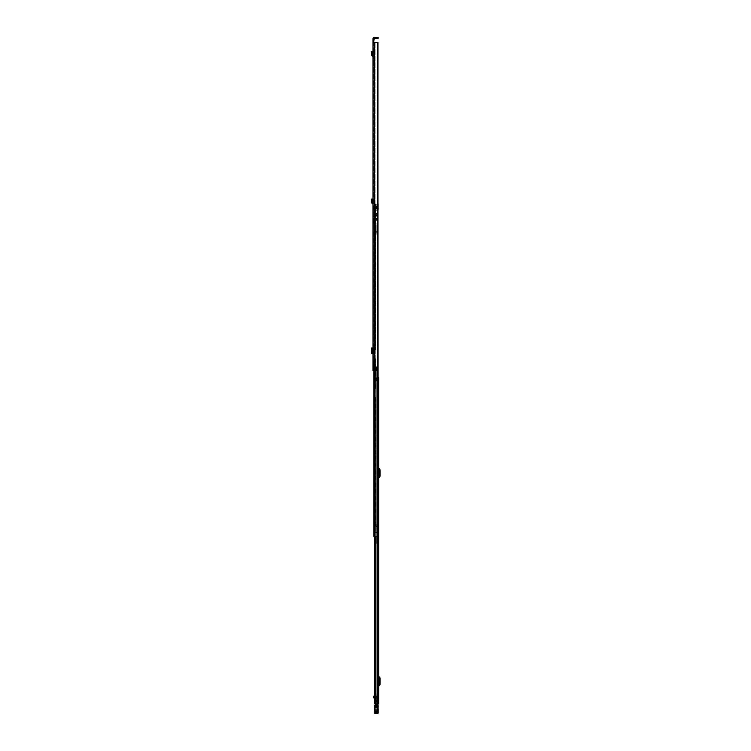 <?xml version="1.0" encoding="UTF-8"?>
<svg xmlns="http://www.w3.org/2000/svg" width="751" height="751" viewBox="0 0 751 751"><rect width="100%" height="100%" fill="white"/><g stroke="black" fill="none" stroke-linecap="round" stroke-linejoin="round"><path stroke-width="0.56" stroke-dasharray="3.75 2.82" d="M372.965 206.741L372.965 208.29L372.965 206.741L373.735 206.741L373.735 208.29L373.735 206.741M372.965 208.29L373.735 208.29M371.398 52.194L372.149 51.988L371.961 51.293L371.21 51.5L371.614 52.964L372.393 52.945L372.205 55.208L373.05 55.452L372.965 56.222L372.965 51.95L373.735 51.885L373.735 56.222A0.779 0.779 0 0 0 373.05 55.452A0.779 0.779 0 0 1 373.735 56.222L373.735 51.134L373.735 51.885L372.965 51.95M372.965 343.695L372.965 345.244L372.965 343.695L373.735 343.695L373.735 345.244L373.735 343.695M372.965 356.274L372.965 357.823L372.965 356.274L373.735 356.274L373.735 357.823L373.735 356.274M372.693 348.971L372.693 352.548M372.965 224.145L373.735 224.145L373.735 220.475L373.735 224.145L372.965 224.145L372.965 221.855L373.857 221.855L373.857 220.475L373.857 222.221L372.965 222.456L373.857 221.855M372.965 220.475C372.965 217.583 372.965 217.583 372.965 220.475C372.965 217.583 372.965 217.583 372.965 220.475L372.965 221.855M377.978 208.731L377.049 208.731L378.213 208.731L378.213 536.374L377.349 536.374L377.349 532.553L378.41 532.553L377.528 532.553L377.528 536.374L377.509 208.731L377.509 536.374L377.509 208.731L376.871 208.731L378.213 208.731L375.528 208.731L377.509 208.731L377.049 536.374L378.213 536.374L377.528 536.374L377.528 532.553L374.542 532.553L374.542 536.374L375.021 536.374L373.857 536.374L378.213 536.374L377.556 536.374L377.556 208.731L377.556 536.374L377.556 208.731L376.495 208.731L377.556 208.731L377.556 536.374L378.213 536.374L374.561 536.374L374.542 532.553L377.349 532.553L377.349 536.374L374.542 536.374L374.599 532.553L373.857 532.497L377.406 532.553L377.528 536.374L373.857 536.374L373.857 206.046L373.857 536.374L377.988 536.374L374.599 536.374L374.599 532.553L377.406 532.553L377.406 536.374L374.514 536.374L374.514 206.046L374.636 536.374L373.857 536.374L377.556 536.374L374.514 536.374L374.514 206.046L374.514 536.374L373.857 536.374L374.514 536.374L373.857 536.374L374.514 536.374L374.514 397.448L373.857 396.997L374.589 397.448L374.514 358.781L373.857 358.33L374.589 358.781L374.514 349.835L375.735 349.835L375.735 228.107L375.735 349.835L374.514 349.835L374.514 228.107L373.857 228.107L373.857 349.835L375.078 349.835L375.078 228.107L375.078 349.835L373.857 349.835L373.857 228.107L374.514 228.107L374.514 536.374L374.514 206.046L374.514 228.107L375.735 228.107L374.514 228.107L374.514 206.046L374.514 536.374L373.857 536.374L373.857 206.046L373.857 228.107L375.078 228.107L373.857 228.107L373.857 206.046L373.857 536.374L373.857 206.046L376.871 206.046L373.857 206.046L376.129 206.046L373.857 206.046L374.589 206.046L373.857 206.046L374.111 370.14L372.965 370.731L373.735 370.731L373.735 42.319L372.965 42.319L374.186 42.319L372.965 41.727L372.965 370.731L372.965 359.701L372.965 370.731L374.28 370.731L373.435 370.731L373.087 359.701L373.5 370.731L373.5 370.252L374.28 370.731L374.28 358.931L374.28 370.252M372.965 41.727L372.965 38.77A1.22 1.22 0 0 1 374.186 37.55L377.584 37.55L377.584 38.329L374.186 38.329L373.735 41.727M372.834 353.543L373.735 353.543L372.965 353.543L372.965 347.976L373.144 348.708L373.735 347.976L373.735 353.543L373.735 352.81L372.965 352.698M372.965 59.076L372.965 60.624L372.965 59.076L373.735 59.076L373.735 60.624L373.735 59.076M371.398 199.85L372.149 199.644L371.961 198.959L371.21 199.156L371.614 200.63L372.393 200.601L372.205 202.864L373.05 203.108L372.965 203.878L372.965 199.616L373.735 199.55L373.735 203.878A0.779 0.779 0 0 0 373.05 203.108A0.779 0.779 0 0 1 373.735 203.878L373.735 198.799L373.735 199.55L372.965 199.616M372.965 60.624L373.735 60.624M372.965 345.244L373.735 345.244M372.965 357.823L373.735 357.823M373.04 370.731L373.087 359.701L373.435 370.731M372.965 370.731L373.735 370.731L373.735 358.931L373.735 370.731L376.673 370.731L375.35 370.731L376.673 370.731L376.673 367.155L375.472 367.155L375.904 370.731L375.904 367.155L375.472 370.731L372.965 370.731M373.275 370.14L373.5 361.616L373.5 370.252M373.5 365.042L374.28 365.042M374.111 370.14L374.28 361.625L373.5 361.616L373.435 359.701L373.435 361.757M374.148 362.104L374.148 370.731M373.735 348.708L373.735 352.81M373.594 352.548L373.594 348.971M374.251 220.475L373.735 220.475L373.735 217.968L374.251 218.823L374.636 222.193A2.685 2.675 180 0 0 374.636 222.127L374.636 220.203L374.636 222.193L373.735 222.512L374.251 222.324L374.251 218.841A2.685 2.647 0 0 1 374.636 220.203L374.251 218.823M373.735 42.319L373.735 370.731L375.472 370.731L375.472 367.098L377.377 367.098L375.472 367.098L375.472 370.731L375.472 367.098L377.978 367.098L377.978 203.962L375.237 203.962L377.978 203.962M375.078 42.319L377.377 42.319L374.317 42.319L375.078 42.319L375.078 370.731L375.078 42.319M372.965 42.319L377.875 42.319L377.875 367.098M377.377 42.319L377.772 367.098L377.377 42.319M377.772 42.319L377.772 367.098L377.772 42.319M378.185 37.55L377.584 37.55M377.584 38.329L378.185 38.329M376.073 367.155L376.073 370.731L376.073 367.155L375.35 367.155L375.35 370.731L375.35 367.155L376.073 367.155M375.885 367.155L375.35 367.155L375.885 367.155L375.885 370.731L375.885 367.155M373.801 358.931L373.801 370.731L373.801 358.931M374.28 364.742L373.5 364.742L374.28 364.742M374.28 361.616L373.5 361.616M373.857 222.221L374.636 222.193M373.735 222.953L372.965 222.953L373.735 222.953M372.965 348.821L373.735 347.976L372.205 347.985L372.205 353.533L372.918 353.543L372.834 347.976M371.614 353.486L372.243 353.543M372.243 347.976L371.445 347.985L372.383 348.032L372.393 353.477L372.318 348.06L371.642 348.811L371.642 352.707L372.318 353.468M371.426 353.439L371.614 348.06L372.318 348.06M371.642 352.707L370.975 352.707M373.735 51.134L372.965 51.209L373.735 51.134M372.965 56.222L372.965 55.433M372.149 51.988L371.426 55.142L372.205 55.208M371.426 55.142L372.871 56.203M373.735 198.799L372.965 198.865L373.735 198.799M372.965 203.878L372.965 203.099M372.149 199.644L371.426 202.798L372.205 202.864M371.426 202.798L372.871 203.868M378.654 538.608L378.654 537.829L378.654 538.608M377.884 538.608L377.884 537.829L377.884 538.608M378.654 694.084L378.654 693.304L378.654 694.084M377.884 694.084L377.884 693.304L377.884 694.084M378.654 701.537L378.654 700.758L378.654 701.537M377.884 701.537L377.884 700.758L377.884 701.537M378.654 469.168L378.654 478.34L378.232 468.652A1.493 1.493 0 0 1 377.884 467.695L377.884 478.34A1.493 1.493 0 0 1 378.232 477.383L379.255 476.059L379.255 469.985L378.232 468.652A1.493 1.493 0 0 1 377.884 467.695L377.884 478.34A1.493 1.493 0 0 1 378.232 477.383L378.654 476.876M378.654 677.402L378.654 686.583L378.232 676.895A1.493 1.493 0 0 1 377.884 675.938L377.884 686.583A1.493 1.493 0 0 1 378.232 685.625L379.255 684.292L379.255 678.228L378.232 676.895A1.493 1.493 0 0 1 377.884 675.938L377.884 686.583A1.493 1.493 0 0 1 378.232 685.625L378.654 685.119M378.654 691.549L378.654 692.591L378.654 691.549L378.063 691.549L378.654 691.549M377.884 700.758L378.654 700.758L378.654 702.307L376.335 702.307L376.335 700.758L376.335 702.307M378.213 377.772L377.631 377.772L377.631 380.748L376.11 380.748L376.11 377.772L377.631 377.772L377.884 703.922L377.884 377.772L377.631 380.898L375.857 380.748L376.11 377.772L377.884 377.772L377.884 703.922L375.04 703.922L378.654 703.922M377.884 693.032L377.884 691.098L377.884 693.032M378.654 377.772L377.631 377.772L377.631 380.748L375.857 380.748L377.631 380.898L375.04 380.898L377.631 380.898L375.322 380.898L377.631 380.898L377.631 703.922L374.852 703.922L374.993 536.374M375.106 536.374L375.106 703.922M375.04 380.898L375.04 703.922L375.04 380.898M377.631 377.772L375.857 377.772L377.631 377.772M380.025 680.96L380.025 680.218L380.025 681.561L379.255 680.218L379.255 681.561L379.255 680.96L380.025 680.96M380.025 681.561L380.025 682.302L380.025 681.561L379.255 681.561L379.255 682.302L379.255 681.561L380.025 681.561M378.654 675.938A0.713 0.713 0 0 0 378.823 676.398L379.781 677.533A1.07 1.07 0 0 1 380.025 678.228L380.025 684.292A1.07 1.07 0 0 1 379.781 684.987L378.823 686.123A0.713 0.713 0 0 0 378.654 686.583M380.025 472.726L380.025 471.975L380.025 473.318L379.255 471.975L379.255 473.318L380.025 472.726M380.025 473.318L380.025 474.059L380.025 473.318L379.255 473.318L379.255 474.059L379.255 473.318L380.025 473.318M378.654 467.695A0.713 0.713 0 0 0 378.823 468.155L379.781 469.291A1.07 1.07 0 0 1 380.025 469.985L380.025 476.059A1.07 1.07 0 0 1 379.781 476.744L378.823 477.88A0.713 0.713 0 0 0 378.654 478.34M376.57 380.748L376.57 377.772L376.57 380.748M375.857 380.748L375.857 377.772L375.857 380.748M376.993 693.107L376.993 697.247L376.993 690.77L376.993 693.107L377.359 690.77L377.884 691.098L377.612 693.032L377.884 691.098L377.359 691.699L377.884 691.699M378.063 691.549L378.063 692.591L378.654 692.591L378.063 692.591L378.063 691.549M377.884 702.438L377.884 700.627L377.884 702.438L376.692 702.438L376.692 700.627L376.242 702.504L376.242 700.561L376.242 702.504M377.884 703.94L376.242 703.94L377.884 703.94L377.884 695.398L377.884 704.372L376.242 704.372L376.242 706.128L374.899 706.006L376.242 706.578L376.242 705.058L377.884 705.058L376.242 704.776L377.884 704.748L377.884 713.065L374.899 713.037L374.899 706.963L377.884 706.963L377.884 713.037M377.884 696.046L376.242 695.867L376.242 704.372M376.993 695.107L377.884 695.614M376.842 711.216L376.842 707.207L375.941 707.207L375.941 712.145L375.941 707.179L376.842 707.179L376.842 711.216L377.884 711.216L377.884 712.145L377.884 707.085L377.884 711.216M374.899 712.145L374.899 707.085L374.899 712.145L375.941 712.145M374.796 695.895L375.331 696.599L377.884 696.618M374.899 713.45L374.899 712.643L377.884 713.065L374.899 713.037M374.899 712.521L377.884 712.633L374.899 712.521L374.899 711.807L377.884 711.807L377.884 712.521M377.884 704.372L377.884 711.807M377.884 707.733L374.899 707.733L377.884 707.282L374.899 707.282L374.899 706.006M377.884 695.398L377.133 695.398M376.242 706.578L377.884 706.578L377.884 705.058M377.884 711.357L374.899 711.357M377.884 709.657L374.899 709.657L374.899 711.807M374.899 707.733L374.899 709.657M376.242 706.128L377.884 706.128M376.242 703.659L377.884 703.659M377.884 697.707L376.242 697.707L376.242 696.055L377.884 696.43M377.884 697.332L376.242 697.332L376.242 696.618L376.242 697.097L373.472 697.106L373.472 696.543L376.242 696.543M373.472 697.106L373.472 697.735L376.242 697.735L376.242 698.327L376.242 697.332M376.993 696.562L377.884 696.562L377.133 696.534L377.133 697.472L377.884 697.472M377.884 696.121L377.133 696.534M377.133 695.417L377.884 695.529M377.133 695.614L377.133 696.815L377.884 696.815M377.884 699.932L376.242 699.932L376.242 697.463L377.133 697.463L377.133 696.815M377.884 700.223L376.242 699.932M376.242 703.922L376.242 700.223M374.899 706.963L374.899 706.315M376.242 697.463L376.242 698.974L375.2 697.097L376.242 698.974M375.2 697.097L376.242 697.097L376.242 698.261M376.242 705.058L377.884 704.748M376.242 695.867L373.867 696.055M375.35 696.158L376.242 696.046M376.242 696.158L375.35 696.393M377.133 697.463L376.242 697.51M377.133 695.529L377.133 696.121M376.242 697.82L374.852 697.82M374.852 696.872L375.331 696.599M377.509 711.235L377.227 707.968L377.227 711.244L377.509 707.949L377.903 711.281L377.903 707.949L377.903 711.281L376.842 711.281M375.941 708.005L374.899 708.005L374.88 711.281L374.88 707.949L375.941 707.94M378.185 705.048L375.641 704.851L377.884 705.161M378.185 712.53L378.185 707.545M374.608 705.893L374.899 705.367L374.899 706.043L377.884 706.043L377.884 707.564L374.899 707.564L374.608 706.024L374.899 712.643L374.608 707.545M374.608 708.015L374.608 711.338M378.185 708.888L378.185 708.165M376.842 708.005L378.185 707.93L377.903 711.281M376.335 700.195L376.335 702.87L375.979 700.195M377.884 702.307L378.654 702.307L378.654 700.758L376.335 700.758M377.884 539.349L377.884 537.866L377.884 539.349L377.284 539.349L377.284 537.866L377.284 539.349M377.284 540.091L377.284 526.413L377.284 532.9L375.941 532.9L377.284 532.9L377.284 540.1L377.884 540.1L377.884 538.476L377.284 538.476M377.284 526.432L375.941 526.479L376.993 526.62L376.993 532.497L377.819 532.91L377.884 536.881L377.284 536.881M377.884 536.881L377.884 538.476M377.284 538.739L377.884 538.739L377.884 540.091M377.884 538.739L377.884 537.19L377.284 537.19M377.884 537.19L377.819 533.219L377.284 532.919L377.819 532.91M376.993 532.497L375.941 532.6L377.284 532.647M377.284 539.828L376.842 543.827L377.734 543.827L377.734 539.678L376.842 539.678L376.842 543.677L376.842 536.815L377.884 536.843L376.842 536.674L377.884 536.815L377.884 543.677L377.884 526.432M377.884 526.582L377.884 537.153M375.941 532.497L375.941 526.62M375.941 526.479L375.941 532.6M377.284 537.416L377.284 539.8L376.993 537.416M377.884 537.829L378.654 537.829L377.284 537.829L377.284 539.387L377.284 537.829M377.884 539.387L377.284 539.387M378.692 537.829L378.692 539.387M377.884 540.861L377.884 543.677L377.884 540.861L376.842 541.142L376.842 540.467L376.842 543.827L376.692 539.828L376.692 543.677L377.284 543.677M377.866 539.762L376.692 539.828M377.884 538.242L376.842 538.242L376.842 543.827L376.842 539.678M376.692 540.664L376.692 536.815L376.692 543.677L377.284 543.827L377.284 536.674L377.284 543.827M377.434 541.142L377.884 540.56M377.744 536.674L377.744 539.678M377.284 536.674L377.133 543.677M376.692 538.214L377.133 536.815M377.884 692.647L377.884 542.034M377.434 692.647L377.434 542.034M376.993 693.417L376.993 694.75L376.993 693.408L377.884 693.408L377.884 694.75L377.884 693.417M376.993 692.788L377.884 692.816L377.359 693.107L377.884 692.816L377.884 697.247L376.993 697.219M377.884 695.107L377.884 693.126L377.359 693.126M377.884 697.219L377.884 695.426L376.993 695.426M376.993 695.201L377.884 695.201M377.884 691.098L376.993 690.77L377.884 690.77L376.993 691.305M377.359 692.788L377.884 691.305M377.884 691.596L377.359 691.596M376.993 697.247L377.884 697.247M377.359 691.098L377.359 691.699M376.993 692.891L376.993 695.276L376.692 692.891M377.884 693.304L376.993 693.304L376.993 694.853L376.993 693.304M378.654 693.304L378.654 694.853L376.993 694.853M376.185 233.063L376.185 227.206L373.801 226.83L373.801 223.62L375.735 223.629L376.185 224.821L376.185 234.35M375.078 233.026L375.078 233.645L375.078 233.026M375.735 358.781L375.735 388.502L374.514 388.502L375.735 388.502L375.735 358.781M375.735 524.029L375.735 526.235L375.735 524.029M375.735 397.448L375.735 526.235L374.514 526.235L375.735 526.235L375.735 397.448M375.078 358.781L375.078 388.502L373.857 388.952L375.078 388.502L375.078 358.781M375.078 526.235L375.078 524.386L375.078 526.235L373.857 526.235L375.378 526.235L375.078 397.448L375.078 526.235M373.857 350.285L373.857 358.33L373.857 350.285L374.514 350.285L373.857 350.285M373.857 358.781L373.857 388.502L374.514 388.502L373.857 388.502L373.857 358.781M373.857 396.997L373.857 388.952L373.857 396.997L374.514 396.997L373.857 396.997M373.857 397.448L373.857 526.235L373.857 397.448M373.857 532.497L373.857 526.385L373.857 532.497L374.514 532.497L373.857 532.497M374.589 358.781L375.462 358.781L374.589 358.781L374.589 388.502L374.589 358.781M374.589 397.448L375.462 397.448L374.589 397.448L374.589 526.235L374.589 397.448M375.002 397.448L374.129 397.448L375.002 397.448L375.002 526.235L375.002 397.448M374.129 358.781L375.002 358.781L374.129 358.781L374.129 388.502L374.129 358.781M375.735 219.433L375.735 223.188L375.735 216.485L375.078 223.188L375.078 219.433A0.807 0.807 0 0 0 375.078 219.583A0.807 0.807 0 0 1 375.096 219.433L375.735 219.433M374.514 223.188L375.462 223.188L374.514 223.188M375.462 206.046L375.078 219.433A0.807 0.807 0 0 1 375.885 218.776A0.807 0.807 0 0 0 375.096 219.433L375.078 216.485L375.735 216.485L375.735 211.416L375.735 216.485L375.078 216.485L375.078 211.416L375.735 211.416L375.078 211.416L375.078 208.468A0.779 0.779 0 0 1 375.078 208.346L375.078 208.346A0.779 0.779 0 0 0 375.087 208.468L375.735 208.468L375.087 208.468L375.735 208.468L375.735 206.046L374.589 206.046L375.462 206.046L375.462 223.188L375.078 208.468A0.779 0.779 0 0 0 375.857 209.116A0.779 0.779 0 0 1 375.087 208.468L375.078 206.046L374.129 206.046L375.462 206.046M375.528 206.046L375.528 208.731L376.57 208.731L375.528 208.731L375.528 206.046L376.42 206.046L375.528 206.046L375.528 208.731L375.528 206.046M376.871 206.046L376.871 208.731L376.129 208.731L376.129 206.046L376.129 208.731L376.871 208.731L376.871 206.046M374.129 206.046L374.589 223.188L374.129 206.046M375.078 206.046L378.091 206.497L375.078 206.046M374.777 206.046L375.275 206.046L375.275 536.374L377.04 536.374L374.777 536.374L375.275 536.374L375.275 206.046L374.777 206.046L374.777 536.374L374.777 206.046M377.509 536.374L378.41 536.374L377.988 532.553L377.528 536.374M378.213 208.731L378.213 536.374L378.213 208.731M376.129 206.046L376.129 208.731L376.871 208.731L376.129 208.731L376.129 206.046M375.5 526.235L375.078 524.386L375.5 526.235M374.514 526.235L373.857 526.235L374.514 526.235M376.157 526.235L376.157 524.029L376.157 526.235M378.213 532.553L378.213 536.374M375.885 219.433L377.133 219.433L375.885 219.433M377.133 218.776L377.133 219.433L377.133 218.776L375.885 218.776L377.133 218.776M378.091 208.468L375.735 208.346L378.269 208.468L378.269 209.116L375.857 209.116L378.213 209.116M374.514 349.835L373.857 349.835L374.514 349.835M375.735 213.547L375.735 214.946L375.735 213.547L376.626 213.547L376.626 214.946L376.626 213.547M375.735 214.946L376.626 214.946M376.626 213.059L376.626 215.443L376.626 213.059L377.227 213.059L377.227 215.443L377.227 213.059M376.626 215.443L377.227 215.443L377.227 210.224L375.735 210.224L377.227 210.224L377.227 218.569L375.735 218.569L375.735 220.663L375.735 215.95L375.735 218.569L377.227 218.569L377.227 215.593L375.735 215.95L375.735 215.443L377.227 215.443L375.735 215.443L375.735 210.224L374.514 210.224L378.091 209.923L374.514 209.923L375.735 210.224L375.735 215.443L377.227 215.443M378.091 205.154L375.735 204.854L378.091 205.154M375.078 205.051L378.091 205.305L375.078 205.051M377.978 206.262L374.514 206.469L374.514 204.563L374.514 206.262L378.091 206.262L378.091 208.731M378.091 207.689L375.735 207.389L378.091 207.689M374.514 209.923L374.514 206.469L374.514 209.923L378.091 209.923L374.514 209.923M375.735 204.854L378.091 204.704L375.735 204.854M378.091 203.962L375.021 204.047L374.514 204.563L375.237 203.962L377.978 204.047M378.091 204.047L378.091 206.262M375.735 207.389L378.091 207.238L375.735 207.389M378.091 206.497L374.514 206.469L377.978 206.469M375.735 205.305L375.181 205.305L375.735 205.305L375.735 210.224L375.735 205.305M375.237 203.962L375.735 204.704L375.237 203.962M375.735 216.185L375.735 218.269L375.735 216.185L375.735 218.269L375.735 216.185L377.227 216.185L377.227 218.269L377.227 216.185L377.227 218.269L377.227 216.185L375.735 216.185M375.735 209.154L375.735 208.496L375.735 209.154L378.091 209.154L378.091 208.496L378.091 209.154L375.735 209.154M374.514 210.224L374.514 204.563L374.514 210.224M376.73 220.062L377.227 218.87L376.636 220.287L375.735 220.062L376.73 220.062M375.735 220.663L376.636 220.287L375.735 220.663M375.735 208.496L378.091 208.496L375.735 208.496M375.735 218.269L377.227 218.269L375.735 218.269M376.185 225.075L373.801 225.075L375.735 224.906L373.801 225.112L373.801 228.248L376.185 228.229L373.801 228.191L376.185 228.755M376.185 233.927L376.185 232.087L376.185 233.927M375.735 233.927L375.735 232.087L375.735 233.927M376.185 229.797L376.185 224.821M373.801 225.075L373.801 228.135L376.185 228.135M376.185 223.479L373.801 223.479L376.185 223.62M376.185 231.571L375.735 229.797M376.185 233.176L375.735 231.571M375.735 233.176L375.735 234.35M376.185 231.486L375.735 233.063M376.185 228.82L375.735 231.486M375.735 225.112L375.735 228.248M375.735 226.83L375.735 223.629M376.185 228.238L373.801 228.135M373.801 223.479L373.801 226.83M376.157 234.368L376.157 231.693L376.626 234.368M376.157 231.693L376.626 231.693M375.735 233.645L375.078 233.645L375.078 232.416L375.078 233.645L376.157 233.645L376.157 232.416L376.157 233.645M373.735 221.855L374.251 221.855M376.608 367.155L376.608 370.731L376.608 367.155M375.472 367.155L375.472 370.731M374.317 42.319L374.317 370.731M374.186 42.319L374.186 370.731M374.524 42.319L374.524 370.731M377.706 367.098L377.706 42.319L377.706 367.098M374.28 365.737L373.5 365.737M374.28 365.455L373.5 365.455M374.28 364.629L373.5 364.629L374.28 364.592M374.28 364.977L373.5 364.977M374.28 362.508L373.5 362.508M374.111 362.508L373.275 362.508M371.36 353.439L372.027 353.439M370.975 348.811L371.642 348.811M371.36 348.079L372.027 348.079M372.205 353.533L372.205 347.985L372.196 353.533M372.327 347.976L372.327 353.543M372.834 352.548L372.834 348.971M372.243 56.137L372.336 55.367M372.243 203.793L372.336 203.023M377.105 536.374L377.105 703.922M375.322 536.374L375.322 703.922M376.824 380.748L376.824 377.772L376.824 380.748M377.481 380.748L377.481 377.772L377.481 380.748M374.899 711.216L375.941 711.216M377.884 696.637L376.242 696.637M377.884 706.419L376.242 706.419M377.884 707.94L376.842 707.94M377.884 695.773L377.133 695.773M377.884 706.541L376.242 706.541M375.941 711.281L374.899 711.281M375.303 696.797L375.303 695.895M374.899 712.643L377.884 712.643L377.884 713.45M374.608 711.732L378.185 711.732M374.608 710.54L378.185 710.54M377.884 712.539L374.608 712.53M377.819 533.219L377.284 533.219M376.993 526.479L376.993 532.6M377.284 532.778L377.772 532.778M377.284 533.097L377.772 533.097M377.884 691.924L377.359 691.924M374.589 228.107L374.589 349.835L374.589 228.107M375.462 228.107L375.462 349.835L375.462 228.107M374.129 228.107L374.129 349.835L374.129 228.107M375.002 228.107L375.002 349.835L375.002 228.107M375.462 358.781L375.462 388.502L375.462 358.781M375.462 397.448L375.462 526.235L375.462 397.448M374.129 397.448L374.129 526.235L374.129 397.448M375.002 358.781L375.002 388.502L375.002 358.781M375.002 206.046L375.002 223.188L375.002 206.046M375.021 370.731L375.021 536.374M377.04 536.374L377.049 367.098M376.495 208.731L376.495 206.046L376.495 208.731M374.636 206.046L374.636 536.374L374.636 206.046M374.561 206.046L374.561 536.374L374.561 206.046M374.514 526.385L373.857 526.385L374.514 526.385M376.42 206.046L376.42 208.731L376.42 206.046M376.57 208.731L376.57 206.046L376.57 208.731M374.514 358.33L373.857 358.33L374.514 358.33M373.857 388.952L374.514 388.952L373.857 388.952M373.857 226.755L374.514 226.755L373.857 226.755M373.857 226.971L374.514 226.971L373.857 226.971M373.857 227.816L374.514 227.816L373.857 227.816M373.857 226.483L374.514 226.483L373.857 226.483M373.857 226.276L374.514 226.276L373.857 226.276M373.857 223.338L374.514 223.338L373.857 223.338M375.378 204.751L378.091 204.751L375.378 204.751M378.091 206.196L375.735 206.196L378.091 206.196M375.735 215.95L377.227 215.95L375.735 215.95M376.185 226.473L373.801 226.473M373.801 226.699L376.185 226.699M373.801 226.661L376.185 226.661M373.857 219.677L372.965 218.184M374.852 380.898L374.852 536.374L374.852 380.898M374.852 695.942L374.852 697.857L376.242 697.857M380.025 680.218L379.255 680.218M380.025 682.302L379.255 682.302M380.025 471.975L379.255 471.975M380.025 474.059L379.255 474.059M377.884 694.853L378.654 694.853M376.242 700.561L377.884 700.627M376.242 698.327L377.884 698.327M377.884 707.085L374.899 707.085M377.884 712.145L376.842 712.145M377.227 711.46L378.185 712.446M375.556 707.771L374.608 706.775M375.556 711.46L374.608 712.446M378.185 706.775L377.227 707.771M377.284 537.866L377.884 537.866M377.284 526.413L377.884 526.413M377.884 694.75L376.993 694.75M373.801 228.173L376.185 228.173"/><path stroke-width="1.13" d="M372.965 51.95L372.965 55.433L372.205 55.208L372.383 52.842L371.614 52.964L372.383 52.842L371.961 51.293L371.21 51.5L371.398 52.194L372.149 51.988M372.965 224.145L372.965 220.475M372.965 42.319L372.965 370.731L375.472 370.731L375.472 367.098L377.875 367.098L377.875 42.319L372.965 42.319L372.965 41.727L373.735 41.727L374.186 38.329L377.584 38.329L377.584 37.55L378.185 37.55L378.185 38.329L377.584 38.329M377.584 37.55L374.186 37.55A1.22 1.22 0 0 0 372.965 38.77L372.965 41.727M372.834 348.971L372.834 352.548M372.965 199.616L372.965 203.099L372.205 202.864L372.383 200.498L371.614 200.63L372.383 200.498L371.961 198.959L371.21 199.156L371.398 199.85L372.149 199.644M373.735 41.727L373.735 42.319M375.472 367.155L376.673 367.155L376.673 370.731L375.472 370.731M377.875 42.319L377.978 203.962M377.978 42.319L377.875 367.098M378.185 38.329L378.185 37.55M372.834 347.976L372.243 347.976L372.243 353.543L371.445 353.533L372.834 353.543M371.426 348.079L371.426 353.439M372.243 347.976L371.445 347.985L372.243 347.976M372.965 56.222L371.426 55.142L372.205 55.208M371.426 55.142L371.398 52.194M372.965 203.878L371.426 202.798L372.205 202.864M371.426 202.798L371.398 199.85M378.654 703.922L378.654 377.772L378.654 703.922L374.852 703.922L374.993 536.374M378.654 685.119L379.255 684.292L379.255 678.228L378.654 677.402M378.654 686.583A0.713 0.713 0 0 1 378.823 686.123L379.781 684.987A1.07 1.07 0 0 0 380.025 684.292L380.025 678.228A1.07 1.07 0 0 0 379.781 677.533L378.823 676.398A0.713 0.713 0 0 1 378.654 675.938M378.654 476.876L379.255 476.059L379.255 469.985L378.654 469.168M378.654 478.34A0.713 0.713 0 0 1 378.823 477.88L379.781 476.744A1.07 1.07 0 0 0 380.025 476.059L380.025 469.985A1.07 1.07 0 0 0 379.781 469.291L378.823 468.155A0.713 0.713 0 0 1 378.654 467.695M374.852 697.82L373.472 697.857L373.472 696.468L374.167 695.867L374.768 696.599L375.303 695.895M374.608 712.633L374.899 713.45L377.884 713.45L374.899 713.422L374.608 711.338L374.899 705.17L374.899 711.281L377.884 711.281L377.884 703.922M374.608 705.846L378.185 705.818L377.884 704.748L374.946 705.114L376.242 704.748L376.242 703.922M373.472 697.369L374.27 696.599M378.185 705.818L377.884 712.539M378.185 713.121L378.185 711.338M377.884 713.45L374.899 713.45M378.185 706.024L377.884 705.161M374.608 713.121L374.608 711.338M376.242 704.748L374.899 705.17M374.608 711.206L374.88 707.949M378.185 711.3L378.185 708.888M378.654 539.387L378.654 537.829M378.654 694.853L378.654 693.304M377.978 208.731L378.213 536.374L373.857 536.374L373.857 370.731M378.213 536.374L378.213 532.553M378.091 208.468L378.213 209.116M378.091 208.731L378.091 203.962M374.524 42.319L374.524 370.731M374.317 42.319L374.317 370.731M374.186 42.319L374.186 370.731M371.445 353.533L371.445 347.985M372.871 56.203L372.965 55.433M372.243 56.137L372.336 55.367M372.871 203.868L372.965 203.099M372.243 203.793L372.336 203.023M375.322 536.374L375.322 703.922M377.105 536.374L377.105 703.922M375.106 703.922L375.106 536.374M374.796 696.797L374.796 695.895M374.608 706.944L378.185 706.944M374.608 711.591L378.185 711.591M377.049 367.098L377.049 536.374M375.021 370.731L375.021 536.374M371.426 347.985L371.426 353.533M373.472 697.857L374.852 697.857L374.852 703.922L374.852 536.374L374.852 695.942"/></g></svg>
